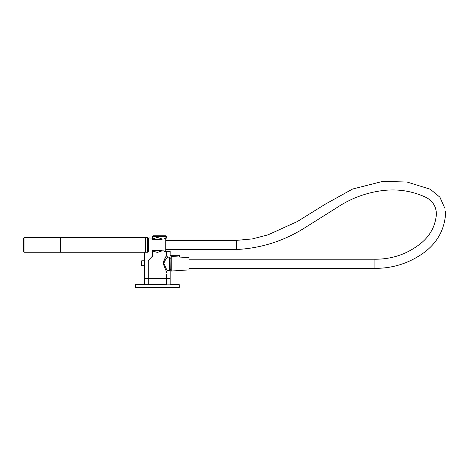 <?xml version="1.0" encoding="UTF-8"?>
<svg xmlns="http://www.w3.org/2000/svg" width="469" height="469" viewBox="0 0 469 469"><rect width="100%" height="100%" fill="white"/><g stroke="black" fill="none" stroke-linecap="round" stroke-linejoin="round"><path stroke-width="0.7" d="M135.418 284.859A0.305 0.305 -90 0 1 135.723 284.554A0.305 0.305 -90 0 0 135.418 284.859L179.293 284.859A0.305 0.305 90 0 0 178.988 284.554L170.306 284.554L178.988 284.554A0.305 0.305 90 0 1 179.293 284.859L179.293 287.603L135.418 287.603L135.418 284.859A0.305 0.305 -90 0 1 135.723 284.554L148.063 284.554M166.647 284.554L135.723 284.554M144.558 265.665L141.82 265.665L141.82 260.787L144.558 260.787M141.82 260.787A0.305 0.305 180 0 0 141.515 261.092L141.515 265.36A0.305 0.305 -0 0 0 141.82 265.665M169.848 251.038L166.038 251.038L169.848 251.038A0.305 0.305 90 0 1 170.153 251.343L170.13 255.435M147.758 251.038L148.368 251.038L147.758 251.038M144.558 284.554L144.558 278.768A0.305 0.305 -90 0 1 144.862 278.463A0.305 0.305 -90 0 0 144.558 278.768L170.153 278.768L170.153 284.554M169.848 278.463A0.305 0.305 90 0 1 170.153 278.768M144.558 252.258L144.558 278.463L170.153 278.463L170.153 269.47M179.903 257.071L179.903 255.611L179.903 257.071M166.495 284.554L166.495 278.768A0.305 0.305 90 0 0 166.19 278.463M148.216 284.554L148.216 278.768A0.305 0.305 -90 0 1 148.521 278.463M153.246 235.807A0.61 0.61 0 0 0 152.636 236.417A0.61 0.61 0 0 1 153.246 235.807L165.885 235.807L153.246 235.807A0.61 0.293 90 0 0 152.947 236.417L152.636 236.417L152.636 239.612L162.081 239.612L162.081 239.002L152.747 239.002L157.355 237.408L162.081 239.002L164.08 239.002L166.372 237.39L166.038 238.797M152.947 251.097L162.081 250.886L157.355 252.416L152.947 251.097L152.947 255.664L152.566 256.525C146.744 261.96 146.744 261.96 152.566 256.525L152.947 255.664L152.454 256.092C146.92 261.626 146.92 261.626 152.454 256.092L152.636 250.276L162.081 250.276L162.081 250.886L164.08 250.886L166.372 252.504L166.038 251.097M166.36 274.195C166.507 272.225 166.507 272.225 166.36 274.195C166.507 272.225 166.507 272.225 166.36 274.195C166.507 276.159 166.507 276.159 166.36 274.195M166.389 274.91L166.366 274.558M166.495 272.671L166.495 271.756L163.247 263.836C163.106 260.447 166.782 255.517 166.489 255.927C166.061 255.886 165 258.22 163.3 262.921M148.216 278.463L148.216 260.582L152.454 256.092L152.566 256.525M169.543 269.47L170.763 269.47L170.915 259.029M166.495 271.756L167.714 270.537L169.543 270.537L169.543 257.135L167.714 257.135L166.495 255.916L166.495 252.345M167.714 270.537L166.325 268.907L164.033 263.836C163.617 261.638 167.779 256.936 167.679 257.17C168.594 256.267 164.678 259.926 164.097 263.062M166.038 251.032L166.038 238.844L164.683 238.498M148.368 238.275L148.685 237.947L148.685 251.941L148.368 251.636L148.368 238.275M170.915 256.813L170.915 270.765L171.238 271.07L171.238 256.49L170.915 256.795M23.45 245.457L23.45 238.24L24.06 237.636L24.06 252.258L23.45 251.648L23.45 245.457M24.06 252.258L60.014 252.258L60.014 237.636L24.06 237.636M60.313 237.636L60.313 252.258L145.32 252.258L145.32 237.636L60.313 237.636L60.014 237.935M147.454 252.258L147.454 237.636L147.758 237.935L147.758 251.953L147.454 252.258L145.625 252.258L145.625 237.636L145.32 237.935M170.153 255.306L179.598 255.306L179.598 257.047M147.758 251.343L148.368 251.343M166.149 251.343L170.153 251.343M166.495 237.543L166.495 236.417L152.947 236.417L152.947 238.785M164.097 264.61L163.306 264.751M189.195 259.21L374.11 259.21L374.11 268.338M236.517 240.392L236.517 249.514C260.969 248.271 283.639 241.089 304.528 227.969L336.59 207.831C350.425 198.58 365.574 192.859 382.018 190.66C397.735 188.62 412.656 190.994 426.784 197.783C433.116 201.523 436.322 207.058 436.405 214.374C435.338 226.111 430.149 235.778 420.851 243.37C407.227 254.198 391.644 259.48 374.11 259.21M165.745 251.337L165.745 238.557M171.238 271.053L188.913 269.892M179.598 255.306L179.903 255.611M166.495 275.719L166.495 278.463M166.495 236.417L165.885 235.807M170.763 258.202L169.543 258.202M189.195 268.35L374.11 268.35C392.295 268.573 408.763 263.437 423.513 252.955C436.791 243.323 444.137 230.472 445.55 214.403L445.415 211.484M166.038 240.374L236.517 240.374L252.515 238.885L268.069 234.828L297.317 221.55L325.38 204.121L352.594 189.036L382.692 181.397L407.057 182.031L430.261 189.224L439.899 197.197L444.999 208.558M236.517 249.514L166.038 249.514M152.636 238.088L148.685 237.947M166.038 251.05L164.683 251.39M188.913 257.669L171.238 256.49M60.313 252.258L60.014 251.953M145.625 252.258L145.32 251.953M147.454 237.636L145.625 237.636M147.758 239.888L148.368 239.888M147.758 250.006L148.368 250.006"/></g></svg>
